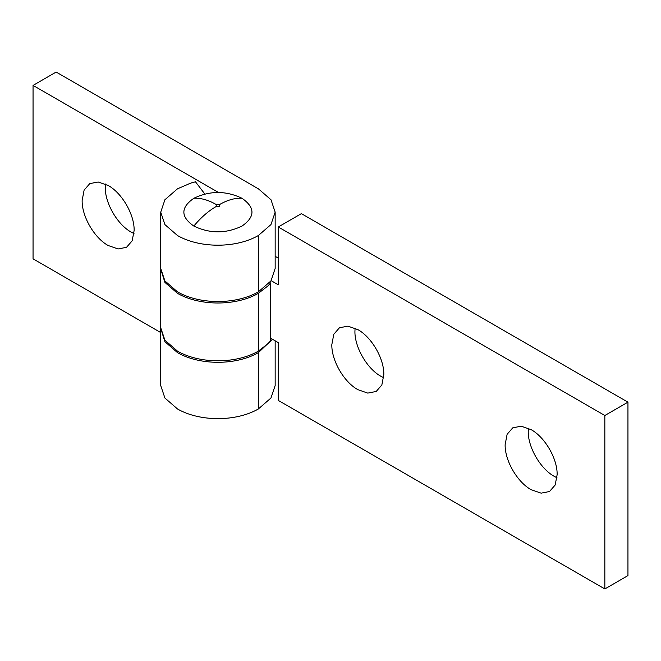 <?xml version="1.0" encoding="UTF-8"?>
<svg xmlns="http://www.w3.org/2000/svg" width="661" height="661" viewBox="0 0 661 661"><rect width="100%" height="100%" fill="white"/><g stroke="black" fill="none" stroke-linecap="round" stroke-linejoin="round"><path stroke-width="0.99" d="M160.73 269.977L160.73 327.782L164.919 340.208L177.479 351.131C199.812 364.021 236.027 364.021 258.36 351.131L268.226 343.505L270.539 340.737L270.539 282.933L268.226 285.701L258.36 293.327C236.027 306.217 199.812 306.217 177.479 293.327L164.919 282.404L160.747 269.308M557.132 474.681L555.166 485.025L549.522 491.511L541.095 493.164L531.138 489.694C517.274 482.117 504.781 460.535 505.136 444.663L507.111 434.318L512.754 427.841L521.182 426.188L531.138 429.658C545.003 437.235 557.496 458.817 557.132 474.681M528.387 428.237L528.246 431.327C527.883 447.117 540.326 468.732 554.249 476.35L556.992 477.771M383.818 374.63L381.851 384.975L376.208 391.461L367.78 393.105L357.824 389.635C343.96 382.058 331.467 360.476 331.83 344.612L333.797 334.268L339.44 327.782L347.868 326.137L357.824 329.599C371.689 337.176 384.181 358.766 383.818 374.63M355.081 328.187L354.932 331.268C354.569 347.066 367.012 368.681 380.934 376.299L383.677 377.72M270.539 338.135L278.273 342.596L278.273 400.409L604.84 588.943L604.84 415.505L278.273 226.979L278.273 284.792L271.126 280.669M604.84 588.943L627.95 575.599L627.95 402.169L301.383 213.635L278.273 226.979M275.158 256.311L278.273 258.112M269.597 282.693L270.539 282.933M627.95 402.169L604.84 415.505M218.576 192.525L33.05 85.401L56.16 72.057L258.468 188.872L270.993 199.762L275.158 212.14L270.96 224.575L258.36 235.523C236.027 248.412 199.812 248.412 177.479 235.523L164.911 224.6L160.73 212.173L164.911 199.746L177.479 188.823L190.657 183.138L195.474 181.792L204.836 194.02M160.73 212.173L160.73 268.506L164.911 280.925L177.479 291.848C199.812 304.746 236.027 304.746 258.36 291.856L270.96 280.908L275.158 268.473L275.158 212.14M272.481 339.25L258.36 352.627C236.027 365.516 199.812 365.516 177.479 352.619L164.911 341.696L160.747 328.467M105.396 184.039L105.256 187.121C104.884 202.919 117.328 224.533 131.25 232.151L133.993 233.573M134.133 230.482L132.167 240.827L126.524 247.313L118.096 248.957L108.14 245.495C94.275 237.91 81.782 216.329 82.146 200.465L84.112 190.12L89.756 183.634L98.183 181.99L108.14 185.46C122.004 193.037 134.497 214.618 134.133 230.482M160.73 329.277L160.73 385.611L164.911 398.029L177.479 408.952C199.812 421.85 236.027 421.85 258.36 408.961L270.96 398.013L275.158 385.57L275.158 340.803M160.73 332.557L33.05 258.831L33.05 85.401M241.984 198.275C225.938 190.599 209.892 190.599 193.847 198.275C180.552 207.537 180.552 216.808 193.847 226.07C209.892 233.746 225.938 233.746 241.984 226.07C255.278 216.808 255.278 207.537 241.984 198.275A65.356 37.735 -60 0 0 219.609 204.522L219.609 206.48L216.221 206.48L216.221 204.522L219.609 204.522M258.36 351.131L258.36 293.327M258.36 408.961L258.36 352.627M258.36 291.856L258.36 235.523M193.847 198.275A65.356 37.735 60 0 1 216.221 204.522M193.847 226.07A65.356 37.735 -60 0 1 216.221 206.48M193.409 298.342L193.409 299.821"/></g></svg>
